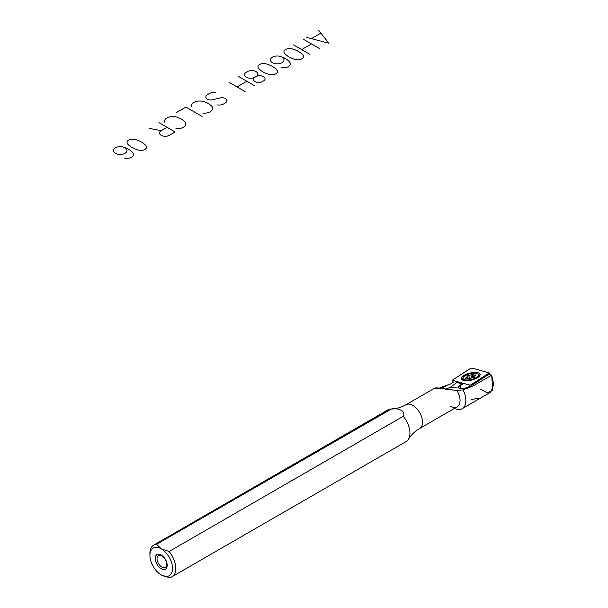 <?xml version="1.0" encoding="UTF-8"?>
<svg xmlns="http://www.w3.org/2000/svg" width="608" height="608" viewBox="0 0 608 608"><rect width="100%" height="100%" fill="white"/><g stroke="black" fill="none" stroke-linecap="round" stroke-linejoin="round"><path stroke-width="0.91" d="M450.634 387.121L456.958 382.462L450.634 387.121A27.413 10.161 -13.6 0 0 458.835 387.965L459.352 388.223A5.936 2.204 -13.6 0 1 458.956 387.668A5.936 2.204 -13.6 0 1 460.385 385.677A5.936 2.204 -13.6 0 0 459.352 388.223L458.835 387.965A6.399 2.371 -13.6 0 1 459.952 385.221L462.012 383.884L456.958 382.462L462.726 384.15L460.385 385.677L461.077 388.535L459.952 385.221A6.399 2.371 -13.6 0 0 458.835 387.965A27.413 10.161 -13.6 0 1 450.634 387.121L445.193 389.416L450.634 387.121M440.671 387.934L440.686 387.478L447.686 384.932C448.347 385.13 450.368 384.172 453.75 382.044C450.368 384.172 448.347 385.13 447.686 384.932L446.751 385.54A27.413 10.161 -13.6 0 0 446.796 385.571L441.172 388.573L446.796 385.571A27.413 10.161 -13.6 0 1 446.751 385.54L440.686 387.478L440.739 387.919L439.326 388.216L440.739 387.919C434.819 388.337 433.74 388.337 437.517 387.927L456.897 390.488L463.098 389.88L472.5 386.27L491.69 375.189L472.5 386.27A27.413 10.161 -13.6 0 1 468.19 387.114C464.17 388.656 461.054 388.938 458.835 387.965C461.054 388.938 464.17 388.656 468.19 387.114A27.413 10.161 -13.6 0 0 472.5 386.27L463.098 389.88A17.814 10.29 -120 0 1 462.164 408.698A17.814 10.29 -120 0 1 454.412 408.424A17.814 10.29 -120 0 0 464.846 405.658A17.814 10.29 -120 0 0 463.098 389.88L456.897 390.488A13.703 7.912 -120 0 1 459.374 404.221A13.703 7.912 -120 0 1 450.346 406.136M435.769 387.813L456.897 390.488A13.703 7.912 -120 0 1 460.036 400.543A13.703 7.912 -120 0 1 457.201 406.813L419.695 428.465C414.724 431.467 410.985 435.054 408.485 439.234A18.27 10.549 -120 0 0 409.936 433.192A18.27 10.549 -120 0 0 403.271 416.29A18.27 10.549 -120 0 1 406.152 441.56L171.98 576.756A18.27 10.549 -120 0 1 169.1 577.6L161.226 574.917L169.1 577.6A18.27 10.549 -120 0 0 175.765 568.396A18.27 10.549 -120 0 0 169.1 551.486L161.226 548.811A15.99 9.234 -120 0 0 149.918 555.34A15.99 9.234 -120 0 0 161.226 574.917A15.99 9.234 -120 0 0 172.535 568.396A15.99 9.234 -120 0 0 161.226 548.811A15.99 9.234 -120 0 0 149.918 555.34A15.99 9.234 -120 0 0 161.226 574.917A15.99 9.234 -120 0 0 172.535 568.396A15.99 9.234 -120 0 0 161.226 548.811L169.1 551.486L403.271 416.29C405.916 411.464 398.977 407.535 390.762 409.062A18.27 10.549 -120 0 0 385.715 411.981M435.092 387.919L405.992 404.723A13.703 7.912 -120 0 1 416.556 408.401A13.703 7.912 -120 0 1 422.537 422.188A13.703 7.912 -120 0 1 419.695 428.465A13.703 7.912 -120 0 0 422.537 422.188A13.703 7.912 -120 0 0 416.556 408.401A13.703 7.912 -120 0 0 405.992 404.723C401.029 407.474 396.142 408.918 391.347 409.047L156.583 544.266A18.27 10.549 -120 0 0 153.702 545.11A18.27 10.549 -120 0 0 149.948 554.45M171.98 576.756A18.27 10.549 -120 0 0 169.1 551.486L403.271 416.29C405.916 411.464 398.977 407.535 390.762 409.062A18.27 10.549 -120 0 0 387.881 409.906L153.702 545.11M390.762 409.062L156.583 544.266L161.226 548.811L156.583 544.266A18.27 10.549 -120 0 0 149.918 553.47L149.918 555.34M462.164 408.698L490.648 392.251L493.795 384.469L491.69 375.189L488.756 374.361L471.405 385.609A6.536 2.424 -13.6 0 1 468.624 386.901L468.19 387.114L468.624 386.901A6.536 2.424 -13.6 0 0 471.405 385.609L488.756 374.361L491.69 375.189L492.685 390.07L487.396 392.859L480.594 389.318M471.762 399.464L479.226 398.126M167.192 565.311A8.436 4.872 -120 0 0 158.247 554.177A8.436 4.872 -120 0 0 158.247 566.109A8.436 4.872 -120 0 0 167.192 565.311A8.436 4.872 -120 0 0 158.247 554.177A8.436 4.872 -120 0 0 158.247 566.109A8.436 4.872 -120 0 0 167.192 565.311M166.721 564.292A6.855 3.96 -120 0 0 163.727 557.392A6.855 3.96 -120 0 0 158.445 555.56A6.855 3.96 -120 0 0 158.445 563.472A6.855 3.96 -120 0 0 165.3 567.424A6.855 3.96 -120 0 0 166.721 564.292A6.855 3.96 -120 0 0 159.448 555.248A6.855 3.96 -120 0 0 159.448 564.938A6.855 3.96 -120 0 0 166.721 564.292M440.686 387.478L440.739 387.919M459.602 388.383L458.835 387.965M462.734 384.157L460.385 385.677L459.952 385.221L462.012 383.884L462.726 384.15M477.234 377.872A9.591 3.557 166.4 0 1 461.685 379.308A9.591 3.557 166.4 0 1 473.434 372.522A9.591 3.557 166.4 0 1 477.234 377.872A9.591 3.557 166.4 0 1 461.685 379.308A9.591 3.557 166.4 0 1 473.434 372.522A9.591 3.557 166.4 0 1 477.234 377.872M462.551 379.438A8.679 3.215 166.4 0 1 463.007 377.933A8.679 3.215 166.4 0 0 462.551 379.438L463.144 380.008C462.84 381.034 472.743 380.821 476.984 377.902L479.423 375.349A8.679 3.215 166.4 0 0 478.329 374.224A8.679 3.215 166.4 0 1 479.423 375.349M469.931 386.392L469.574 385.069L452.314 380.213L453.241 382.364L452.314 380.213L470.638 368.334L471.998 368.068L489.258 372.924L489.364 374.536L489.258 372.924L470.934 384.796L471.185 385.746L470.934 384.796L469.574 385.069L452.314 380.213L470.638 368.334L471.998 368.068L489.258 372.924L470.934 384.796L469.574 385.069L469.931 386.392M478.496 376.846L478.709 376.223A7.995 2.964 -13.6 0 1 478.093 377.173A7.995 2.964 -13.6 0 0 478.754 375.508A8.679 3.215 -13.6 0 1 479.294 375.904A8.679 3.215 -13.6 0 0 478.762 375.531L478.557 374.688A7.995 2.964 -13.6 0 0 473.541 373.16A7.995 2.964 -13.6 0 0 465.409 375.478A7.995 2.964 -13.6 0 0 468.578 379.939A7.995 2.964 -13.6 0 0 478.367 374.285A7.995 2.964 -13.6 0 0 465.409 375.478A7.995 2.964 -13.6 0 0 463.015 378.45A7.995 2.964 -13.6 0 0 471.481 379.445A7.995 2.964 -13.6 0 0 478.557 374.688M463.015 378.45L463.212 379.27A8.679 3.215 -13.6 0 0 462.908 379.871A8.679 3.215 -13.6 0 1 463.22 379.293A7.995 2.964 -13.6 0 0 464.565 380.448A7.995 2.964 -13.6 0 1 463.585 379.886A7.995 2.964 -13.6 0 1 463.197 378.845M470.66 378.199A4.226 1.566 -13.6 0 0 472.781 377.56L474.688 377.249L474.293 376.686A4.226 1.566 -13.6 0 0 474.909 375.744L476.049 374.908L474.422 375.06A4.226 1.566 -13.6 0 0 472.918 374.756L472.142 374.224L470.911 374.938A4.226 1.566 -13.6 0 0 468.791 375.577L466.883 375.888L467.278 376.451A4.226 1.566 -13.6 0 0 466.663 377.393L465.523 378.229L467.149 378.077A4.226 1.566 -13.6 0 0 468.654 378.381L469.429 378.913L470.66 378.199A4.226 1.566 -13.6 0 0 472.781 377.56L474.696 377.256L474.293 376.686A4.226 1.566 -13.6 0 0 474.909 375.744L476.208 374.946L474.422 375.06A4.226 1.566 -13.6 0 0 472.918 374.756L473.579 377.484L472.515 374.194L470.911 374.938A4.226 1.566 -13.6 0 0 468.791 375.577L469.49 378.465L468.791 375.577L466.876 375.873L467.278 376.451A4.226 1.566 -13.6 0 0 466.663 377.393L466.838 378.108L466.663 377.393L465.363 378.191L467.149 378.077A4.226 1.566 -13.6 0 0 468.654 378.381L469.429 378.913L470.66 378.199M478.709 376.223A7.995 2.964 -13.6 0 0 478.58 375.121M474.46 377.401L474.293 376.686L474.46 377.401M474.711 376.253L474.422 375.06L474.711 376.253M473.214 377.082L472.142 374.224L472.842 377.112L471.61 377.826L470.911 374.938L471.61 377.826A4.226 1.566 -13.6 0 0 469.49 378.465L468.76 378.533L469.49 378.465A4.226 1.566 -13.6 0 1 471.61 377.826L472.842 377.112L473.267 377.515L473.214 377.082M467.78 378.29L467.164 375.729L467.78 378.29M467.727 378.275L467.278 376.451L467.727 378.275M472.918 377.545L472.842 377.112L472.918 377.545M318.752 30.4L320.91 33.151L311.395 38.646L306.637 37.392M320.91 33.151L328.844 43.221L311.395 38.646M319.557 48.587L311.478 43.92L301.674 49.582L309.753 54.249M303.407 39.262L311.478 43.92M293.603 44.924L301.674 49.582M292.045 48.86A5.662 3.268 0 0 0 285.616 49.499A5.662 3.268 0 0 0 284.498 53.215A22.519 13.004 0 0 0 295.382 59.5A5.662 3.268 0 0 0 301.819 58.854A5.662 3.268 0 0 0 302.928 55.146A22.519 13.004 0 0 0 292.045 48.86M281.747 67.64A6.794 3.922 0 0 0 288.838 66.348A6.794 3.922 0 0 0 289.628 62.077A20.353 11.75 0 0 0 280.729 56.567A6.794 3.922 0 0 0 272.589 57.053A6.794 3.922 0 0 0 271.168 61.712A6.787 3.922 0 0 0 281.831 62.776A6.787 3.922 0 0 0 280.729 56.567M266.061 63.863A5.662 3.268 0 0 0 259.631 64.501A5.662 3.268 0 0 0 258.522 68.218A22.519 13.004 0 0 0 269.397 74.503A5.662 3.268 0 0 0 275.834 73.857A5.662 3.268 0 0 0 276.944 70.148A22.519 13.004 0 0 0 266.061 63.863M256.021 76.608A6.118 3.534 0 0 0 257.534 73.059A6.118 3.534 0 0 0 252.791 70.634A6.118 3.534 0 0 0 247.365 71.615L246.331 72.215A6.118 3.534 0 0 0 246.331 77.208A6.118 3.534 0 0 0 254.98 77.208A5.305 3.063 0 0 0 254.98 81.54A5.305 3.063 0 0 0 262.481 81.54L263.522 80.94A5.305 3.063 0 0 0 264.83 79.694A5.305 3.063 0 0 0 262.519 76.152A5.305 3.063 0 0 0 256.021 76.608L254.98 77.208M254.927 85.903L246.848 81.236L237.044 86.898L245.115 91.565M238.777 76.578L246.848 81.236M228.965 82.24L237.044 86.898M215.566 92.621A6.582 3.8 0 0 0 209.312 93.586L207.647 94.529A6.012 3.473 0 0 0 207.412 99.34A4.91 2.835 0 0 0 211.774 99.91L220.864 97.82A4.91 2.835 0 0 1 225.226 98.382A6.012 3.473 0 0 1 224.975 103.208L223.653 103.953A6.582 3.8 0 0 1 217.406 104.918M202.852 113.134A8.398 4.849 0 0 0 212.078 106.643A20.353 11.75 0 0 0 202.852 101.316A8.398 4.849 0 0 0 191.604 106.636M202.076 116.409L185.919 107.084L176.449 112.556M175.925 128.683A8.398 4.849 0 0 0 185.151 122.185A20.353 11.75 0 0 0 175.917 116.858A8.398 4.849 0 0 0 164.677 122.185M167.071 127.3L161.211 130.682A5.708 3.298 0 0 0 161.211 135.341A5.708 3.298 0 0 0 169.282 135.341L175.15 131.959L158.992 122.634M161.211 130.682L149.097 128.349M135.082 139.483A5.662 3.268 0 0 0 128.645 140.121A5.662 3.268 0 0 0 127.536 143.838A22.519 13.004 0 0 0 138.419 150.123A5.662 3.268 0 0 0 144.856 149.477A5.662 3.268 0 0 0 145.966 145.768A22.519 13.004 0 0 0 135.082 139.483M124.784 158.262A6.794 3.922 0 0 0 131.875 156.97A6.794 3.922 0 0 0 132.666 152.699A20.353 11.75 0 0 0 123.766 147.189A6.794 3.922 0 0 0 115.619 147.676A6.794 3.922 0 0 0 114.205 152.334A6.787 3.922 0 0 0 124.868 153.398A6.787 3.922 0 0 0 123.766 147.189M464.056 380.342L463.585 379.886"/></g></svg>
